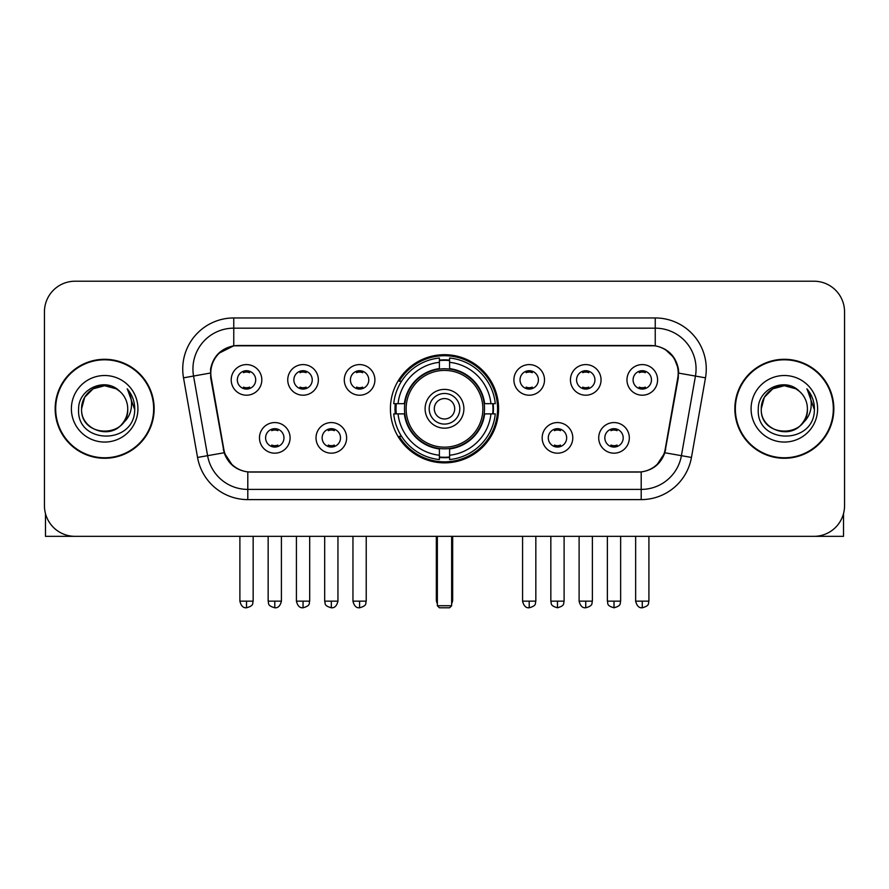<?xml version="1.0" encoding="UTF-8"?>
<svg xmlns="http://www.w3.org/2000/svg" width="889" height="889" viewBox="0 0 889 889"><rect width="100%" height="100%" fill="white"/><g stroke="black" fill="none" stroke-linecap="round" stroke-linejoin="round"><path stroke-width="1.33" d="M390.415 408.784A54.085 54.085 0 0 0 444.5 462.869A54.085 54.085 0 0 0 498.585 408.784A54.085 54.085 0 0 0 444.5 354.689A54.085 54.085 0 0 0 390.415 408.784M346.632 437.866A15.313 15.313 0 0 1 331.319 453.179A15.313 15.313 0 0 1 316.017 437.866A15.313 15.313 0 0 1 331.319 422.564A15.313 15.313 0 0 1 346.632 437.866M322.14 437.866A9.19 9.19 0 0 0 331.319 447.056A9.19 9.19 0 0 0 340.509 437.866A9.19 9.19 0 0 0 331.319 428.687A9.19 9.19 0 0 0 322.14 437.866M572.783 437.866A15.313 15.313 0 0 1 557.47 453.179A15.313 15.313 0 0 1 542.168 437.866A15.313 15.313 0 0 1 557.47 422.564A15.313 15.313 0 0 1 572.783 437.866M548.291 437.866A9.19 9.19 0 0 0 557.47 447.056A9.19 9.19 0 0 0 566.66 437.866A9.19 9.19 0 0 0 557.47 428.687A9.19 9.19 0 0 0 548.291 437.866M629.323 437.866A15.313 15.313 0 0 1 614.01 453.179A15.313 15.313 0 0 1 598.708 437.866A15.313 15.313 0 0 1 614.01 422.564A15.313 15.313 0 0 1 629.323 437.866M604.831 437.866A9.19 9.19 0 0 0 614.01 447.056A9.19 9.19 0 0 0 623.2 437.866A9.19 9.19 0 0 0 614.01 428.687A9.19 9.19 0 0 0 604.831 437.866M290.092 437.866A15.313 15.313 0 0 1 274.79 453.179A15.313 15.313 0 0 1 259.477 437.866A15.313 15.313 0 0 1 274.79 422.564A15.313 15.313 0 0 1 290.092 437.866M265.6 437.866A9.19 9.19 0 0 0 274.79 447.056A9.19 9.19 0 0 0 283.969 437.866A9.19 9.19 0 0 0 274.79 428.687A9.19 9.19 0 0 0 265.6 437.866M318.362 379.903A15.313 15.313 0 0 1 303.049 395.205A15.313 15.313 0 0 1 287.747 379.903A15.313 15.313 0 0 1 303.049 364.59A15.313 15.313 0 0 1 318.362 379.903M293.87 379.903A9.19 9.19 0 0 0 303.049 389.082A9.19 9.19 0 0 0 312.239 379.903A9.19 9.19 0 0 0 303.049 370.713A9.19 9.19 0 0 0 293.87 379.903M374.902 379.903A15.313 15.313 0 0 1 359.589 395.205A15.313 15.313 0 0 1 344.287 379.903A15.313 15.313 0 0 1 359.589 364.59A15.313 15.313 0 0 1 374.902 379.903M350.41 379.903A9.19 9.19 0 0 0 359.589 389.082A9.19 9.19 0 0 0 368.779 379.903A9.19 9.19 0 0 0 359.589 370.713A9.19 9.19 0 0 0 350.41 379.903M544.513 379.903A15.313 15.313 0 0 1 529.199 395.205A15.313 15.313 0 0 1 513.898 379.903A15.313 15.313 0 0 1 529.199 364.59A15.313 15.313 0 0 1 544.513 379.903M520.021 379.903A9.19 9.19 0 0 0 529.199 389.082A9.19 9.19 0 0 0 538.39 379.903A9.19 9.19 0 0 0 529.199 370.713A9.19 9.19 0 0 0 520.021 379.903M601.053 379.903A15.313 15.313 0 0 1 585.74 395.205A15.313 15.313 0 0 1 570.438 379.903A15.313 15.313 0 0 1 585.74 364.59A15.313 15.313 0 0 1 601.053 379.903M576.561 379.903A9.19 9.19 0 0 0 585.74 389.082A9.19 9.19 0 0 0 594.93 379.903A9.19 9.19 0 0 0 585.74 370.713A9.19 9.19 0 0 0 576.561 379.903M657.593 379.903A15.313 15.313 0 0 1 642.28 395.205A15.313 15.313 0 0 1 626.967 379.903A15.313 15.313 0 0 1 642.28 364.59A15.313 15.313 0 0 1 657.593 379.903M633.09 379.903A9.19 9.19 0 0 0 642.28 389.082A9.19 9.19 0 0 0 651.459 379.903A9.19 9.19 0 0 0 642.28 370.713A9.19 9.19 0 0 0 633.09 379.903M261.822 379.903A15.313 15.313 0 0 1 246.52 395.205A15.313 15.313 0 0 1 231.207 379.903A15.313 15.313 0 0 1 246.52 364.59A15.313 15.313 0 0 1 261.822 379.903M237.33 379.903A9.19 9.19 0 0 0 246.52 389.082A9.19 9.19 0 0 0 255.699 379.903A9.19 9.19 0 0 0 246.52 370.713A9.19 9.19 0 0 0 237.33 379.903M211.215 377.847A27.559 27.559 0 0 1 238.352 345.51L650.648 345.51A27.559 27.559 0 0 1 677.785 377.847L665.183 449.289A27.559 27.559 0 0 1 638.046 472.059L250.954 472.059A27.559 27.559 0 0 1 223.817 449.289L211.215 377.847M395.272 413.885A49.495 49.495 0 0 1 395.272 403.684M55.162 408.784A49.495 49.495 0 0 0 104.658 458.279A49.495 49.495 0 0 0 154.153 408.784A49.495 49.495 0 0 0 104.658 359.289A49.495 49.495 0 0 0 55.162 408.784M734.847 408.784A49.495 49.495 0 0 0 784.342 458.279A49.495 49.495 0 0 0 833.838 408.784A49.495 49.495 0 0 0 784.342 359.289A49.495 49.495 0 0 0 734.847 408.784M210.593 368.979C213.238 356.211 220.961 348.488 233.763 345.81L655.237 345.81C668.028 348.477 675.751 356.2 678.407 368.979L678.296 377.847L664.85 452.757C660.827 463.847 652.937 470.248 641.202 471.926L247.798 471.926C236.085 470.27 228.206 463.869 224.15 452.757L210.704 377.847L210.593 368.979M218.416 353.511L233.763 345.81L233.763 328.163L655.237 328.163A40.816 40.816 0 0 1 695.442 376.069L681.407 455.668A40.816 40.816 0 0 1 641.202 489.406L247.798 489.406A40.816 40.816 0 0 1 207.593 455.668L193.558 376.069A40.816 40.816 0 0 1 233.763 328.163L233.763 317.951L655.237 317.951L655.237 345.81M664.939 349.199L673.94 357.578L678.407 368.979L678.718 373.124L705.488 377.836L691.453 457.446A51.029 51.029 0 0 1 641.202 499.607L247.798 499.607A51.029 51.029 0 0 1 197.547 457.446L183.512 377.836A51.029 51.029 0 0 1 233.763 317.951M250.442 472.059L247.798 471.926L247.798 499.607M641.202 499.607L641.202 471.926L638.558 472.059M691.453 457.446L664.85 452.757L656.615 465.314M232.562 465.469L224.15 452.757L197.547 457.446M665.694 449.289L665.528 450.156M223.472 450.156L223.306 449.289M183.512 377.836L210.282 373.058M844.55 311.828A30.615 30.615 0 0 0 813.935 281.213L75.065 281.213A30.615 30.615 0 0 0 44.45 311.828L44.45 505.73A30.615 30.615 0 0 0 75.065 536.345L813.935 536.345A30.615 30.615 0 0 0 844.55 505.73L844.55 311.828L844.55 505.73M44.45 311.828L44.45 505.73M813.935 281.213L75.065 281.213M75.065 536.345L813.935 536.345M153.653 408.784A48.984 48.984 0 0 0 104.658 359.801A48.984 48.984 0 0 0 55.674 408.784A48.984 48.984 0 0 0 104.658 457.768A48.984 48.984 0 0 0 153.653 408.784M119.771 391.36A23.07 23.07 0 0 1 127.727 408.784C129.138 438.533 80.188 438.533 81.599 408.784L84.688 397.25L93.134 388.804L104.658 385.715L116.192 388.804L119.771 391.36C105.613 376.525 78.365 388.737 78.621 408.784C76.032 444.389 133.761 445.322 134.695 410.507L134.739 408.784C134.65 401.217 132.139 394.572 127.194 388.849C130.95 395.027 132.283 401.672 131.172 408.784C130.094 414.83 127.149 419.775 122.338 423.597A23.07 23.07 0 0 0 127.727 408.784C129.138 438.533 80.188 438.533 81.599 408.784C81.243 394.483 95.945 382.448 110.114 386.371M122.338 423.597C110.092 440.144 80.399 429.565 81.599 408.784M71.387 408.784A33.271 33.271 0 0 0 104.658 442.055A33.271 33.271 0 0 0 137.928 408.784A33.271 33.271 0 0 0 104.658 375.514A33.271 33.271 0 0 0 71.387 408.784M127.416 389.104L134.728 409.651M45.472 513.575L45.472 536.345L163.854 536.345M833.326 408.784A48.984 48.984 0 0 0 784.342 359.801A48.984 48.984 0 0 0 735.347 408.784A48.984 48.984 0 0 0 784.342 457.768A48.984 48.984 0 0 0 833.326 408.784M799.444 391.36A23.07 23.07 0 0 1 807.401 408.784C808.812 438.533 759.862 438.533 761.273 408.784L764.362 397.25L772.808 388.804L784.342 385.715L795.866 388.804L799.444 391.36C785.298 376.525 758.039 388.737 758.295 408.784C755.706 444.389 813.435 445.322 814.368 410.507L814.413 408.784C814.335 401.217 811.813 394.572 806.868 388.849C810.635 395.027 811.957 401.672 810.846 408.784C809.768 414.83 806.823 419.775 802.011 423.597A23.07 23.07 0 0 0 807.401 408.784C808.812 438.533 759.862 438.533 761.273 408.784C760.917 394.483 775.619 382.448 789.788 386.371M802.011 423.597C789.765 440.144 760.073 429.565 761.273 408.784M751.072 408.784A33.271 33.271 0 0 0 784.342 442.055A33.271 33.271 0 0 0 817.613 408.784A33.271 33.271 0 0 0 784.342 375.514A33.271 33.271 0 0 0 751.072 408.784M807.09 389.104L814.402 409.651M484.183 413.885A40.005 40.005 0 0 0 449.601 369.102L449.601 369.102A40.005 40.005 0 0 0 404.817 413.885A40.005 40.005 0 0 0 484.183 413.885L484.183 413.885A40.005 40.005 0 0 1 449.601 448.456L449.601 455.246A46.739 46.739 0 0 0 490.961 413.885L495.273 413.885A51.029 51.029 0 0 1 449.601 459.557L449.601 455.246M396.294 413.885A48.473 48.473 0 0 1 396.294 403.684M449.601 360.578A48.473 48.473 0 0 0 439.399 360.578M492.706 403.684A48.473 48.473 0 0 1 492.706 413.885M490.961 403.684L495.273 403.684A51.029 51.029 0 0 0 449.601 358.011L449.601 368.624A40.483 40.483 0 0 1 484.661 403.684L490.961 403.684A46.739 46.739 0 0 0 449.601 362.323M398.039 413.885L393.727 413.885A51.029 51.029 0 0 0 439.399 459.557L439.399 448.945A40.483 40.483 0 0 1 404.339 413.885L398.039 413.885A46.739 46.739 0 0 0 439.399 455.246M490.961 413.885L484.661 413.885A40.483 40.483 0 0 1 449.601 448.945L449.601 448.456M404.817 413.885L404.817 413.885A40.005 40.005 0 0 0 439.399 448.456M449.601 456.99A48.473 48.473 0 0 1 439.399 456.99M439.399 362.323L439.399 358.011A51.029 51.029 0 0 0 393.727 403.684L404.339 403.684A40.483 40.483 0 0 1 439.399 368.624L439.399 362.323A46.739 46.739 0 0 0 398.039 403.684M482.871 408.784A38.371 38.371 0 0 1 444.5 447.156A38.371 38.371 0 0 1 406.129 408.784A38.371 38.371 0 0 1 444.5 370.413A38.371 38.371 0 0 1 482.871 408.784M463.891 408.784A19.391 19.391 0 0 0 444.5 389.393A19.391 19.391 0 0 0 425.109 408.784A19.391 19.391 0 0 0 444.5 428.176A19.391 19.391 0 0 0 463.891 408.784M459.813 408.784A15.313 15.313 0 0 0 444.5 393.471A15.313 15.313 0 0 0 429.187 408.784A15.313 15.313 0 0 0 444.5 424.086A15.313 15.313 0 0 0 459.813 408.784M454.701 408.784A10.201 10.201 0 0 1 444.5 418.986A10.201 10.201 0 0 1 434.299 408.784A10.201 10.201 0 0 1 444.5 398.572A10.201 10.201 0 0 1 454.701 408.784A10.201 10.201 0 0 1 444.5 418.986A10.201 10.201 0 0 1 434.299 408.784A10.201 10.201 0 0 1 444.5 398.572A10.201 10.201 0 0 1 454.701 408.784M401.55 381.225L399.15 381.225A53.073 53.073 0 0 1 497.573 408.784A53.073 53.073 0 0 1 399.15 436.332L401.55 436.332M437.355 536.345L437.355 605.742L451.645 605.742L451.645 536.345M437.355 605.742L439.399 607.787L449.601 607.787L451.645 605.742M243.453 388.56L243.453 387.104A7.834 7.834 0 0 0 249.576 387.104L249.576 388.56M249.576 371.235L249.576 372.691A7.834 7.834 0 0 0 243.453 372.691L243.453 371.235M299.993 388.56L299.993 387.104A7.834 7.834 0 0 0 306.116 387.104L306.116 388.56M306.116 371.235L306.116 372.691A7.834 7.834 0 0 0 299.993 372.691L299.993 371.235M356.533 388.56L356.533 387.104A7.834 7.834 0 0 0 362.656 387.104L362.656 388.56M362.656 371.235L362.656 372.691A7.834 7.834 0 0 0 356.533 372.691L356.533 371.235M526.144 388.56L526.144 387.104A7.834 7.834 0 0 0 532.267 387.104L532.267 388.56M532.267 371.235L532.267 372.691A7.834 7.834 0 0 0 526.144 372.691L526.144 371.235M582.684 388.56L582.684 387.104A7.834 7.834 0 0 0 588.807 387.104L588.807 388.56M588.807 371.235L588.807 372.691A7.834 7.834 0 0 0 582.684 372.691L582.684 371.235M639.213 388.56L639.213 387.104A7.834 7.834 0 0 0 645.336 387.104L645.336 388.56M645.336 371.235L645.336 372.691A7.834 7.834 0 0 0 639.213 372.691L639.213 371.235M271.723 446.522L271.723 445.067A7.834 7.834 0 0 0 277.846 445.067L277.846 446.522M277.846 429.209L277.846 430.665A7.834 7.834 0 0 0 271.723 430.665L271.723 429.209M328.263 446.522L328.263 445.067A7.834 7.834 0 0 0 334.386 445.067L334.386 446.522M334.386 429.209L334.386 430.665A7.834 7.834 0 0 0 328.263 430.665L328.263 429.209M554.414 446.522L554.414 445.067A7.834 7.834 0 0 0 560.537 445.067L560.537 446.522M560.537 429.209L560.537 430.665A7.834 7.834 0 0 0 554.414 430.665L554.414 429.209M610.954 446.522L610.954 445.067A7.834 7.834 0 0 0 617.077 445.067L617.077 446.522M617.077 429.209L617.077 430.665A7.834 7.834 0 0 0 610.954 430.665L610.954 429.209M843.528 513.575L843.528 536.345L725.146 536.345M655.237 317.951A51.029 51.029 0 0 1 705.488 377.836M193.558 376.069A40.816 40.816 0 0 1 192.935 368.979M436.332 536.345L436.332 599.619L437.355 599.619M444.5 418.986A10.201 10.201 0 0 1 434.299 408.784A10.201 10.201 0 0 1 444.5 398.572M451.645 599.619L452.668 599.619L452.668 536.345M439.399 457.446A48.928 48.928 0 0 0 449.601 457.446M493.162 413.885A48.928 48.928 0 0 0 493.162 403.684M449.601 360.112A48.928 48.928 0 0 0 439.399 360.112M246.52 601.153L239.886 601.153C241.041 605.887 243.253 608.098 246.52 607.787L246.52 601.153L253.154 601.153L253.154 536.345M303.049 601.153L296.415 601.153C297.582 605.887 299.793 608.098 303.049 607.787L303.049 601.153L309.683 601.153L309.683 536.345M359.589 601.153L352.955 601.153C354.111 605.887 356.322 608.098 359.589 607.787L359.589 601.153L366.224 601.153L366.224 536.345M529.199 601.153L522.576 601.153C523.732 605.887 525.944 608.098 529.199 607.787L529.199 601.153L535.834 601.153L535.834 536.345M585.74 601.153L579.106 601.153C580.261 605.887 582.473 608.098 585.74 607.787L585.74 601.153L592.374 601.153L592.374 536.345M642.28 601.153L635.646 601.153C636.802 605.887 639.013 608.098 642.28 607.787L642.28 601.153L648.914 601.153L648.914 536.345M274.79 601.153L268.156 601.153C269.089 603.209 266.733 605.542 274.79 607.787L274.79 601.153L281.413 601.153L281.413 536.345M331.319 601.153L324.685 601.153C325.63 603.209 323.274 605.542 331.319 607.787L331.319 601.153L337.953 601.153L337.953 536.345M557.47 601.153L550.836 601.153C551.78 603.209 549.424 605.542 557.47 607.787L557.47 601.153L564.104 601.153L564.104 536.345M614.01 601.153L607.376 601.153C608.309 603.209 605.965 605.542 614.01 607.787L614.01 601.153L620.644 601.153L620.644 536.345M436.332 599.619A8.168 8.168 0 0 0 437.355 603.575M451.645 603.575A8.168 8.168 0 0 0 452.668 599.619M239.886 601.153L239.886 536.345M253.154 601.153C252.209 603.209 254.565 605.542 246.52 607.787M296.415 601.153L296.415 536.345M309.683 601.153C308.75 603.209 311.106 605.542 303.049 607.787M352.955 601.153L352.955 536.345M366.224 601.153C365.29 603.209 367.646 605.542 359.589 607.787M522.576 601.153L522.576 536.345M535.834 601.153C534.9 603.209 537.256 605.542 529.199 607.787M579.106 601.153L579.106 536.345M592.374 601.153C591.441 603.209 593.796 605.542 585.74 607.787M635.646 601.153L635.646 536.345M648.914 601.153C647.981 603.209 650.326 605.542 642.28 607.787M268.156 601.153L268.156 536.345M281.413 601.153C280.257 605.887 278.046 608.098 274.79 607.787M324.685 601.153L324.685 536.345M337.953 601.153C336.798 605.887 334.586 608.098 331.319 607.787M550.836 601.153L550.836 536.345M564.104 601.153C563.17 603.209 565.526 605.542 557.47 607.787M607.376 601.153L607.376 536.345M620.644 601.153C619.711 603.209 622.067 605.542 614.01 607.787"/></g></svg>
